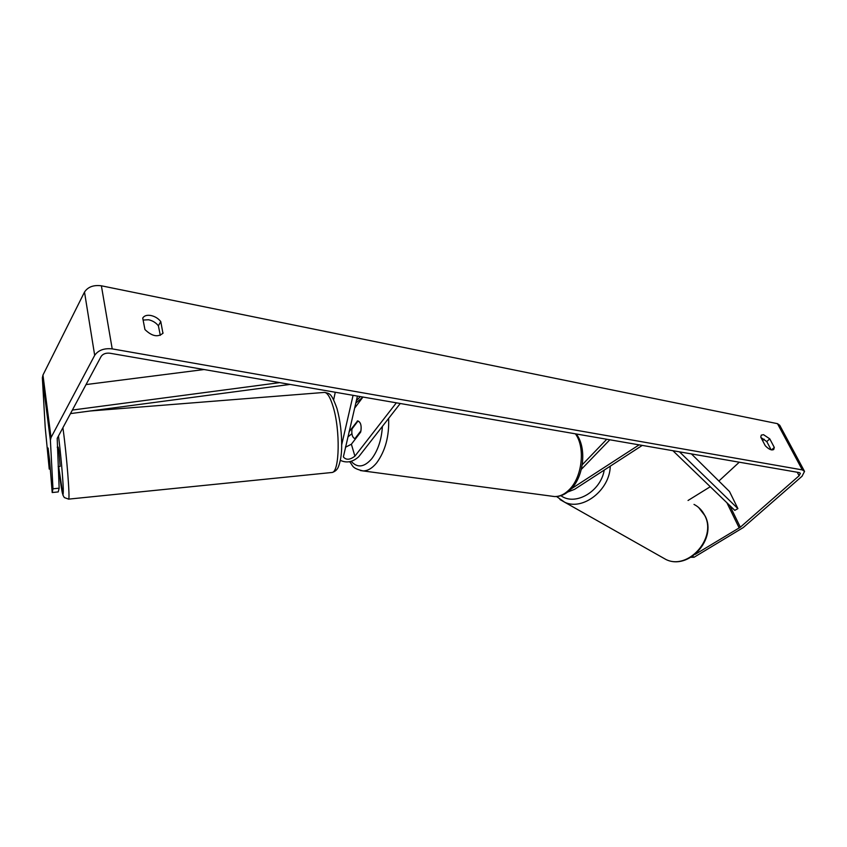 <?xml version="1.0" encoding="UTF-8"?>
<svg xmlns="http://www.w3.org/2000/svg" width="847" height="847" viewBox="0 0 847 847"><rect width="100%" height="100%" fill="white"/><g stroke="black" fill="none" stroke-linecap="round" stroke-linejoin="round"><path stroke-width="1.27" d="M642.259 445.406L574.541 489.344L567.797 491.991M639.125 444.855L571.259 488.846M581.317 469.365L609.84 439.784M582.228 464.77L606.77 439.254M353.083 395.337L341.712 444.728M335.264 392.246L333.665 399.795M351.897 433.706L347.852 436.978M357.434 396.089L343.363 456.935C346.105 460.217 349.949 459.963 354.904 456.162L396.354 402.823M340.399 460.355C346.635 463.309 352.754 462.102 358.747 456.702L400.26 403.5M354.597 408.212L362.961 397.042M345.449 447.258L351.378 444.22L360.695 432.076C361.796 425.66 360.758 421.944 357.572 420.948L349.049 431.875M357.328 420.948L357.985 421.054M57.236 447.205L58.189 447.121L58.888 450.805L60.148 466.401L58.147 466.581M49.359 463.563L48.12 448.074L49.359 463.563M695.228 554.34L740.342 527.194L799.123 475.76L800.373 473.335L799.25 472.584L109.856 353.22C105.833 352.818 102.921 353.887 101.121 356.449L57.204 438.354L59.152 488.19L58.221 491.927L52.196 492.531L52.969 488.793L59.152 488.19M771.109 449.81L766.779 441.583L760.977 437.539M143.111 320.039L148.574 319.764C152.661 320.674 155.933 322.686 158.389 325.799L160.316 335.359M142.73 318.101L142.815 317.953C144.276 315.666 146.986 314.851 150.935 315.508C155.022 316.429 158.304 318.451 160.771 321.574L162.931 333.231C157.913 337.53 151.92 336.301 144.943 329.547L142.73 318.101M763.539 434.691L761.305 435.104L760.744 437.105L765.275 445.734C768.801 449.365 771.628 450.615 773.735 449.503L774.296 447.428L769.764 438.841L763.539 434.691M692.539 556.341L694.074 557.252L743.243 527.565L802.035 476.258L804.534 471.398L802.31 469.894L112.206 348.879C104.117 348.043 98.284 350.203 94.684 355.348L51.032 437.55L50.386 440.271L52.969 488.793M804.29 470.932L779.727 425.268L777.482 423.669L101.386 285.799C93.562 284.804 87.94 286.889 84.509 292.056L42.964 375.052L42.361 377.815L45.219 427.576L49.242 469.1L48.057 447.999L49.613 460.26L52.196 492.531M718.87 481.032L739.272 462.197M762.607 440.662L764.195 439.201M50.1 469.016L49.242 469.1M688.05 500.482L710.273 486.718M694.074 557.252L691.014 557.305M771.575 449.916L774.296 447.428M766.779 441.583L769.764 438.841M162.762 333.506L163.09 332.945M158.389 325.799L160.771 321.574M354.904 438.661C352.352 437.476 351.378 434.236 352.003 428.942L358.016 421.001C360.6 422.134 361.584 425.374 360.97 430.742L354.904 438.661L355.571 438.757M679.506 451.853L737.906 508.624L729.511 491.546L691.406 453.907M737.906 508.624L734.783 510.349L672.899 450.71M72.376 410.054L279.722 382.632M86.045 384.57L204.063 369.536M70.481 413.601L290.034 384.422M354.904 456.162L351.378 444.22M68.448 499.137L68.628 499.127C70.153 499.211 66.691 454.871 63.112 429.291L62.9 427.735M58.485 435.972C60.645 452.912 62.879 477.57 63.26 488.497C63.451 498.83 62.434 495.866 60.201 479.603L58.634 466.538L63.017 495.294L64.308 497.56L68.628 499.127L332.13 472.467C339.573 471.917 340.409 430.265 333.146 406.772C330.044 396.587 326.91 391.822 323.723 392.468L90.026 411.007M802.31 469.894L777.482 423.669M112.206 348.879L101.386 285.799M50.386 440.271L42.361 377.815M799.123 475.76L797.249 472.234M740.342 527.194L729.754 505.5M739.209 528.009L726.906 502.758M94.684 355.348L84.509 292.056M51.032 437.55L42.964 375.052M661.486 556.966L665.911 559.475C687.955 570.613 717.007 538.205 704.82 515.632C702.385 510.603 698.786 506.866 694.011 504.41M610.242 466.178C609.967 489.894 582.852 511.027 564.748 502.26L559.983 499.55M560.894 495.675C575.145 506.358 600.851 491.525 604.218 470.085M388.614 418.429C389.324 436.099 385.353 450.9 376.714 462.811C372.299 468.211 367.757 470.921 363.077 470.921L554.446 496.543C559.634 496.67 564.589 494.362 569.3 489.619C582.291 477.052 585.51 447.311 575.388 433.823M349.589 461.731C353.39 465.649 350.954 468.02 363.077 470.921L360.43 470.551M345.597 446.591L345.703 447.216M351.219 461.34C357.392 468.222 364.242 467.343 371.78 458.703C378.027 450.329 381.574 439.561 382.399 426.39M362.929 397.074L355.793 403.087M324.772 392.394C329.398 393.908 330.933 391.886 336.905 408.275M337.011 408.625C340.325 420.821 341.881 433.918 341.659 447.936C341.468 455.665 340.293 462.176 338.133 467.449C336.915 469.979 334.914 471.641 332.13 472.467M556.574 496.522L564.748 502.26L665.911 559.475C688.664 570.73 717.229 538.798 705.159 516.056M698.627 507.48L705.075 515.887M554.446 496.543C560.185 496.829 565.669 494.383 570.91 489.195C584.059 476.226 586.865 447.491 576.256 433.971M360.356 396.597L356.365 400.642"/></g></svg>
